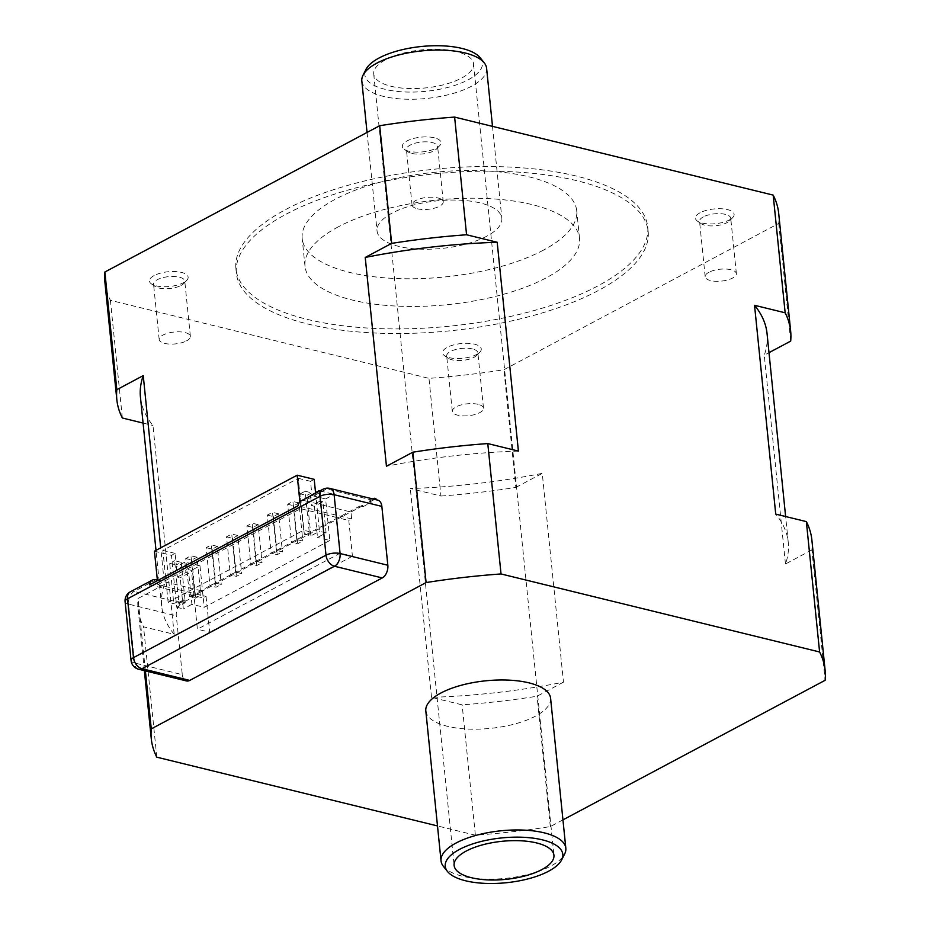 <?xml version="1.0" encoding="UTF-8"?>
<svg xmlns="http://www.w3.org/2000/svg" width="930" height="930" viewBox="0 0 930 930"><rect width="100%" height="100%" fill="white"/><g stroke="black" fill="none" stroke-linecap="round" stroke-linejoin="round"><path stroke-width="0.7" stroke-dasharray="4.65 3.49" d="M149.544 584.831L203.205 597.967L206.053 596.444L181.478 590.422L180.188 577.739L177.374 577.042L176.316 566.661L191.417 570.369L197.393 629.203L340.148 553.211L352.435 556.221L348.808 520.463L351.656 518.94L350.959 512.023L304.622 500.677L326.651 488.948A10.032 6.789 62 0 0 322.873 489.32M138.675 669.24A10.032 6.324 103.8 0 1 134.536 662.962A10.032 3.825 -5.8 0 1 131.072 660.498M180.141 602.838L185.035 600.222L183.617 599.885L178.723 602.489L180.141 602.838L180.292 604.279A10.032 6.324 -76.2 0 0 176.305 615.823L182.28 674.657L134.536 662.962L128.561 604.128A10.032 3.825 -5.8 0 1 125.097 601.663M180.292 604.279L178.874 603.93A10.032 6.324 103.8 0 1 180.478 602.768L183.733 601.036L185.151 601.385L193.312 597.037L191.894 596.688L202.496 591.05L203.205 597.967M304.622 500.677A10.032 6.789 62 0 0 300.843 501.049M351.656 518.94L298.007 505.804M157.368 579.995L202.496 591.05M314.363 506.304L317.525 537.459L326.093 532.902L322.931 501.747L314.363 506.304L311.55 505.618L310.492 495.237L325.605 498.933L329.825 540.47L317.525 537.459M194.812 593.817L190.952 555.745L185.733 558.523L189.592 596.595L194.812 593.817L200.868 595.293L195.649 598.071L189.592 596.595M185.733 558.523L191.778 560.011L196.997 557.221L200.868 595.293M196.997 557.221L190.952 555.745M215.202 582.959L211.343 544.887L206.123 547.665L209.982 585.737L215.202 582.959L221.259 584.447L216.039 587.225L209.982 585.737M206.123 547.665L212.168 549.153L217.388 546.375L221.259 584.447M217.388 546.375L211.343 544.887M235.604 572.101L231.733 534.029L226.513 536.808L230.384 574.88L235.604 572.101L241.649 573.589L236.429 576.368L230.384 574.88M226.513 536.808L232.558 538.296L237.789 535.517L241.649 573.589M237.789 535.517L231.733 534.029M255.994 561.255L252.123 523.183L246.903 525.962L250.775 564.033L255.994 561.255L262.039 562.731L256.82 565.51L250.775 564.033M246.903 525.962L252.96 527.438L258.18 524.659L262.039 562.731M258.18 524.659L252.123 523.183M276.384 550.397L272.513 512.325L267.294 515.104L271.165 553.176L276.384 550.397L282.441 551.874L277.21 554.652L271.165 553.176M267.294 515.104L273.35 516.58L278.57 513.802L282.441 551.874M278.57 513.802L272.513 512.325M296.775 539.54L292.915 501.468L287.684 504.246L291.555 542.318L296.775 539.54L302.831 541.028L297.612 543.806L291.555 542.318M287.684 504.246L293.741 505.734L298.96 502.956L302.831 541.028M298.96 502.956L292.915 501.468M299.878 501.735L300.576 508.652L317.595 512.814L315.607 493.191M154.438 551.176L171.457 555.35L174.852 588.806L157.833 584.633L157.426 580.634M157.833 584.633L300.576 508.652M181.187 562.325L185.291 602.71L178.7 601.094L174.596 560.709L181.187 562.325L176.293 564.928L175.131 553.397L171.457 555.35M176.735 607.267L183.35 608.883L181.478 590.422L174.852 588.806L176.735 607.267L185.291 602.71M178.7 601.094L173.805 603.698L169.702 563.313L174.596 560.709M168.132 602.303L162.855 550.386L298.263 478.311L303.54 530.228L168.132 602.303L173.805 603.698M169.702 563.313L176.293 564.928M175.131 553.397L162.855 550.386M191.894 596.688L191.778 595.537L361.445 505.223L361.561 506.373L362.979 506.722L362.863 505.571L361.445 505.223M206.053 596.444L209.692 632.214L197.393 629.203M352.435 556.221L209.692 632.214M350.959 512.023L361.561 506.373M326.093 532.902L319.478 531.274L317.595 512.814L336.509 517.452L334.172 494.376L325.605 498.933M340.148 553.211L336.509 517.452L348.808 520.463M191.778 595.537L193.196 595.886L193.312 597.037M373.128 499.003L369.594 500.875L371.012 501.224L371.14 502.386L369.722 502.037L372.976 500.294A10.032 6.324 103.8 0 1 374.639 499.724L376.022 499.712M369.594 500.875L369.722 502.037M145.394 670.879L138.035 598.49L164.447 584.435L160.727 547.828M193.196 595.886L362.863 505.571M362.979 506.722L371.14 502.386M371.012 501.224L375.906 498.62M377.72 500.131A10.032 6.324 -76.2 0 0 376.057 500.073M182.28 674.657A10.032 6.324 -76.2 0 0 186.419 680.934M185.151 601.385L185.035 600.222M180.478 602.768L134.141 591.422A10.032 6.789 62 0 0 130.363 591.794M456.258 51.534A50.173 19.123 174.2 0 0 401.958 53.487A50.173 19.123 174.2 0 0 373.721 73.97A50.173 19.123 174.2 0 0 425.568 87.92A50.173 19.123 174.2 0 0 473.544 63.833A50.173 19.123 174.2 0 0 456.258 51.534M543.469 250.124A137.966 52.58 -5.8 0 1 394.088 278.43A137.966 52.58 -5.8 0 1 302.192 238.592A137.966 52.58 -5.8 0 1 434.136 172.341A137.966 52.58 -5.8 0 1 576.716 210.703A137.966 52.58 -5.8 0 1 543.469 250.124M486.727 236.232A62.717 23.901 -5.8 0 1 418.837 249.089A62.717 23.901 -5.8 0 1 377.057 230.989A62.717 23.901 -5.8 0 1 437.042 200.868A62.717 23.901 -5.8 0 1 501.84 218.318A62.717 23.901 -5.8 0 1 486.727 236.232M478.101 404.329A15.682 5.975 174.2 0 0 461.129 404.945A15.682 5.975 174.2 0 0 452.305 411.351A15.682 5.975 174.2 0 0 468.499 415.71A15.682 5.975 174.2 0 0 483.495 408.177A15.682 5.975 174.2 0 0 478.101 404.329M417.454 208.785A15.682 5.975 174.2 0 0 434.415 208.181A15.682 5.975 174.2 0 0 443.25 201.775A15.682 5.975 174.2 0 0 427.044 197.416A15.682 5.975 174.2 0 0 412.048 204.949A15.682 5.975 174.2 0 0 417.454 208.785M486.611 68.332A62.717 23.901 -5.8 0 1 471.498 86.246A62.717 23.901 -5.8 0 1 383.439 96.383A62.717 23.901 -5.8 0 1 361.828 81.003M480.194 57.776A59.09 22.518 -5.8 0 1 468.185 79.817A59.09 22.518 -5.8 0 1 385.206 89.361A59.09 22.518 -5.8 0 1 365.99 69.366M443.412 866.365A62.717 23.901 174.2 0 0 462.652 876.269A62.717 23.901 174.2 0 0 550.711 866.132A62.717 23.901 174.2 0 0 564.615 854.054M425.812 710.915A62.717 23.901 174.2 0 0 467.581 729.027A62.717 23.901 174.2 0 0 535.482 716.158A62.717 23.901 174.2 0 0 550.595 698.244M562.952 819.865L550.304 826.596A338.648 129.049 -5.8 0 1 475.381 835.21L437.495 825.933M811.878 539.993A338.648 129.049 -5.8 0 1 811.878 549.932L825.131 680.295M811.878 549.932L785.466 563.999A314.91 120.005 174.2 0 0 788.256 542.388A314.91 120.005 174.2 0 0 775.736 514.116M563.475 682.167L537.063 696.233A338.648 129.049 -5.8 0 1 462.14 704.847L431.52 697.349A314.91 120.005 174.2 0 0 563.475 682.167L542.26 473.347A314.91 120.005 -5.8 0 1 410.304 488.529L440.925 496.027L428.974 378.359A338.648 129.049 174.2 0 0 503.897 369.733L778.724 223.444A338.648 129.049 174.2 0 0 778.712 213.505M164.447 584.435A314.91 120.005 174.2 0 0 161.657 606.035A314.91 120.005 174.2 0 0 174.177 634.318L143.557 626.82A338.648 129.049 -5.8 0 1 138.047 608.441A338.648 129.049 -5.8 0 1 138.035 598.49M518.405 451.085A314.91 120.005 174.2 0 0 386.45 466.256M156.81 757.183L143.557 626.82M550.304 826.596L537.063 696.233M475.381 835.21L462.14 704.847M319.92 490.889L334.172 494.376M315.537 492.551L310.492 495.237M322.931 501.747L320.118 501.061L319.13 491.319M329.825 540.47L204.205 607.337L199.985 565.8L191.417 570.369M199.985 565.8L184.884 562.104L176.316 566.661M184.884 562.104L185.93 572.485L188.744 573.182L191.917 604.326L204.205 607.337M188.744 573.182L180.188 577.739M191.917 604.326L183.35 608.883M177.374 577.042L185.93 572.485M314.2 479.357L310.527 481.322L311.701 492.853L306.807 495.458L300.216 493.842L304.319 534.227L309.213 531.611L303.54 530.228M298.263 478.311L310.527 481.322M304.319 534.227L310.911 535.843L319.478 531.274M309.213 531.611L305.11 491.238L311.701 492.853M300.216 493.842L305.11 491.238M310.911 535.843L306.807 495.458M191.778 560.011L195.649 598.071M212.168 549.153L216.039 587.225M232.558 538.296L236.429 576.368M252.96 527.438L256.82 565.51M273.35 516.58L277.21 554.652M293.741 505.734L297.612 543.806M320.118 501.061L311.55 505.618M183.617 599.885L183.733 601.036M178.723 602.489L178.874 603.93M104.881 281.941A338.648 129.049 174.2 0 0 110.403 300.32L428.974 378.359M449.283 357.655A19.437 7.405 174.2 0 0 479.857 352.168A19.437 7.405 174.2 0 0 461.175 343.554A19.437 7.405 174.2 0 0 444.61 355.748A19.437 7.405 174.2 0 0 449.283 357.655M700.139 212.726A19.437 7.405 174.2 0 0 697.477 221.142A19.437 7.405 174.2 0 0 702.15 223.049A19.437 7.405 174.2 0 0 732.724 217.562A19.437 7.405 174.2 0 0 724.889 209.099A19.437 7.405 174.2 0 0 700.139 212.726M434.31 137.791A19.437 7.405 174.2 0 0 409.781 139.686A19.437 7.405 174.2 0 0 404.352 149.346A19.437 7.405 174.2 0 0 409.026 151.253A19.437 7.405 174.2 0 0 439.599 145.766A19.437 7.405 174.2 0 0 434.31 137.791M154.148 275.536A19.437 7.405 174.2 0 0 151.497 283.952A19.437 7.405 174.2 0 0 156.159 285.859A19.437 7.405 174.2 0 0 186.732 280.372A19.437 7.405 174.2 0 0 178.909 271.909A19.437 7.405 174.2 0 0 154.148 275.536M285.777 209.506A206.948 78.864 -5.8 0 1 509.838 167.063A206.948 78.864 -5.8 0 1 647.687 226.804A206.948 78.864 -5.8 0 1 597.816 285.94A206.948 78.864 -5.8 0 1 373.755 328.383A206.948 78.864 -5.8 0 1 235.906 268.642A206.948 78.864 -5.8 0 1 285.777 209.506M790.674 341.112L778.724 223.444M440.925 496.027A338.648 129.049 174.2 0 0 515.848 487.413L503.897 369.733M174.177 634.318L152.973 425.498A314.91 120.005 -5.8 0 1 140.453 397.226M143.081 423.08L152.973 425.498M122.353 418L110.403 300.32M431.52 697.349L410.304 488.529M767.052 333.579A314.91 120.005 -5.8 0 1 764.262 355.179L768.994 352.656M515.848 487.413L542.26 473.347M338.253 226.862A137.966 52.58 174.2 0 0 305.005 266.282A137.966 52.58 174.2 0 0 396.901 306.11A137.966 52.58 174.2 0 0 546.27 277.814A137.966 52.58 174.2 0 0 579.529 238.394A137.966 52.58 174.2 0 0 487.634 198.567A137.966 52.58 174.2 0 0 338.253 226.862M286.254 214.121A206.948 78.864 -5.8 0 1 510.314 171.678A206.948 78.864 -5.8 0 1 648.163 231.419A206.948 78.864 -5.8 0 1 598.281 290.555A206.948 78.864 -5.8 0 1 374.22 332.998A206.948 78.864 -5.8 0 1 236.371 273.246A206.948 78.864 -5.8 0 1 286.254 214.121M180.978 285.487A15.682 5.975 174.2 0 0 183.617 283.592A15.682 5.975 174.2 0 0 184.756 281A15.682 5.975 174.2 0 0 174.317 276.477A15.682 5.975 174.2 0 0 157.333 279.697A15.682 5.975 174.2 0 0 153.555 284.173A15.682 5.975 174.2 0 0 155.194 286.487A15.682 5.975 174.2 0 0 158.96 288.021A15.682 5.975 174.2 0 0 180.978 285.487M186.605 340.857A15.682 5.975 174.2 0 0 190.383 336.381A15.682 5.975 174.2 0 0 174.177 332.022A15.682 5.975 174.2 0 0 159.181 339.555A15.682 5.975 174.2 0 0 169.632 344.077A15.682 5.975 174.2 0 0 186.605 340.857M411.827 153.415A15.682 5.975 174.2 0 0 436.484 148.986A15.682 5.975 174.2 0 0 437.623 146.394A15.682 5.975 174.2 0 0 432.218 142.557A15.682 5.975 174.2 0 0 415.245 143.162A15.682 5.975 174.2 0 0 406.422 149.567A15.682 5.975 174.2 0 0 408.061 151.881A15.682 5.975 174.2 0 0 411.827 153.415M703.324 216.888A15.682 5.975 174.2 0 0 699.546 221.363A15.682 5.975 174.2 0 0 701.173 223.677A15.682 5.975 174.2 0 0 704.94 225.211A15.682 5.975 174.2 0 0 729.597 220.782A15.682 5.975 174.2 0 0 730.736 218.19A15.682 5.975 174.2 0 0 720.297 213.668A15.682 5.975 174.2 0 0 703.324 216.888M708.951 272.257A15.682 5.975 174.2 0 0 705.173 276.745A15.682 5.975 174.2 0 0 721.366 281.104A15.682 5.975 174.2 0 0 736.362 273.571A15.682 5.975 174.2 0 0 725.923 269.049A15.682 5.975 174.2 0 0 708.951 272.257M472.475 348.959A15.682 5.975 174.2 0 0 455.502 349.564A15.682 5.975 174.2 0 0 446.679 355.969A15.682 5.975 174.2 0 0 448.318 358.283A15.682 5.975 174.2 0 0 452.085 359.817A15.682 5.975 174.2 0 0 476.741 355.388A15.682 5.975 174.2 0 0 477.869 352.796A15.682 5.975 174.2 0 0 472.475 348.959M785.466 563.999L764.262 355.179M372.976 500.294L326.651 488.948A10.032 6.324 103.8 0 1 329.976 488.436M156.17 579.704L134.141 591.422A10.032 6.324 -76.2 0 0 128.561 604.128L176.305 615.823M373.721 73.97L454.107 865.4M473.544 63.833L553.931 855.251M367.048 132.444L377.057 230.989M492.505 126.364L501.84 218.318M144.359 670.635L138.047 608.441M579.529 238.394L576.716 210.703M305.005 266.282L302.192 238.592M648.163 231.419L647.687 226.804M236.371 273.246L235.906 268.642M190.383 336.381L184.756 281M159.181 339.555L153.555 284.173M183.617 283.592L186.732 280.372M155.194 286.487L151.497 283.952M443.25 201.775L437.623 146.394M412.048 204.949L406.422 149.567M436.484 148.986L439.599 145.766M408.061 151.881L404.352 149.346M736.362 273.571L730.736 218.19M705.173 276.745L699.546 221.363M729.597 220.782L732.724 217.562M701.173 223.677L697.477 221.142M483.495 408.177L477.869 352.796M452.305 411.351L446.679 355.969M476.741 355.388L479.857 352.168M448.318 358.283L444.61 355.748M788.256 542.388L785.629 516.534M161.657 606.035L156.007 550.351"/><path stroke-width="1.4" d="M329.976 488.436A10.032 10.032 0 0 0 322.873 489.32A10.032 6.789 62 0 0 320.025 496.329L326 555.163L133.49 657.638L127.515 598.804A10.032 3.825 -5.8 0 0 125.097 601.663L131.072 660.498A10.032 3.825 -5.8 0 1 133.49 657.638A10.032 6.789 -118 0 0 141.999 668.717A10.032 6.324 103.8 0 1 138.675 669.24L186.419 680.934A10.032 6.324 -76.2 0 0 189.743 680.411L382.253 577.937A10.032 6.324 -76.2 0 0 387.833 565.242L381.858 506.397A10.032 6.324 -76.2 0 0 377.72 500.131L329.976 488.436A10.032 6.324 103.8 0 1 334.114 494.702A10.032 3.825 174.2 0 0 320.025 496.329L127.515 598.804A10.032 6.789 62 0 1 130.363 591.794A10.032 10.032 0 0 0 125.097 601.663M387.833 565.242L340.089 553.536A10.032 3.825 174.2 0 0 326 555.163A10.032 6.789 -118 0 0 334.498 566.242A10.032 6.324 -76.2 0 0 340.089 553.536L334.114 494.702L381.858 506.397M322.873 489.32L300.843 501.049A10.032 6.789 62 0 0 298.007 505.804L149.544 584.831A10.032 6.789 -118 0 1 152.392 580.076A10.032 6.789 -118 0 1 156.17 579.704L157.368 579.995M157.426 580.634L154.438 551.176L297.182 475.195L299.878 501.735M376.022 499.712L375.906 498.62L374.488 498.271L374.604 499.364M374.488 498.271L373.128 499.003M437.495 825.933L156.81 757.183A338.648 129.049 -5.8 0 1 151.288 738.804A338.648 129.049 -5.8 0 1 151.276 728.864L145.394 670.879M151.276 728.864L426.103 582.564L412.862 452.201A338.648 129.049 -5.8 0 1 487.785 443.575L501.026 573.95L819.597 651.977A338.648 129.049 -5.8 0 1 825.119 670.356A338.648 129.049 -5.8 0 1 825.131 680.295L562.952 819.865M768.994 352.656L790.674 341.112A338.648 129.049 174.2 0 0 790.663 331.173L778.712 213.505A338.648 129.049 174.2 0 0 773.19 195.114L454.619 117.087L466.569 234.767A338.648 129.049 174.2 0 0 391.658 243.381L365.234 257.447L386.45 466.256L412.862 452.201M391.658 243.381L379.696 125.713L104.869 272.002L116.831 389.682A338.648 129.049 174.2 0 0 116.831 399.621A338.648 129.049 174.2 0 0 122.353 418L143.081 423.08M160.727 547.828L143.243 375.615L116.831 389.682M315.607 493.191L314.2 479.357L297.182 475.195M536.657 842.952A50.173 19.123 174.2 0 0 482.345 844.905A50.173 19.123 174.2 0 0 454.107 865.4A50.173 19.123 174.2 0 0 505.955 879.35A50.173 19.123 174.2 0 0 553.931 855.251A50.173 19.123 174.2 0 0 536.657 842.952M367.048 132.444L361.828 81.003A62.717 23.901 -5.8 0 1 363.049 75.167A62.717 23.901 -5.8 0 1 421.801 50.894A62.717 23.901 -5.8 0 1 484.239 62.856A62.717 23.901 -5.8 0 1 486.611 68.332L492.505 126.364M363.049 75.167L365.99 69.366A59.09 22.518 -5.8 0 1 421.36 46.5A59.09 22.518 -5.8 0 1 480.194 57.776L484.239 62.856M561.662 859.855L564.615 854.054A62.717 23.901 174.2 0 0 565.824 848.218A62.717 23.901 174.2 0 0 524.055 830.118A62.717 23.901 174.2 0 0 456.165 842.975A62.717 23.901 174.2 0 0 441.041 860.889A62.717 23.901 174.2 0 0 443.412 866.365L447.47 871.457A59.09 22.518 174.2 0 0 465.593 880.78A59.09 22.518 174.2 0 0 561.662 859.855A59.09 22.518 174.2 0 0 529.972 837.779A59.09 22.518 174.2 0 0 459.478 849.415A59.09 22.518 174.2 0 0 447.47 871.457M565.824 848.218L550.595 698.244A62.717 23.901 174.2 0 0 485.786 680.807A62.717 23.901 174.2 0 0 425.812 710.915L441.041 860.889M426.103 582.564A338.648 129.049 -5.8 0 1 501.026 573.95M819.597 651.977L806.357 521.614A338.648 129.049 -5.8 0 1 811.878 539.993L825.119 670.356M773.19 195.114L785.153 312.794L754.532 305.296L775.736 514.116L806.357 521.614M487.785 443.575L518.405 451.085L497.19 242.265L466.569 234.767M319.13 491.319L319.06 490.68L319.92 490.889M319.06 490.68L315.537 492.551M104.869 272.002A338.648 129.049 174.2 0 0 104.881 281.941L116.831 399.621M454.619 117.087A338.648 129.049 174.2 0 0 379.696 125.713M790.663 331.173A338.648 129.049 174.2 0 0 785.153 312.794M754.532 305.296A314.91 120.005 -5.8 0 1 767.052 333.579L785.629 516.534M156.007 550.351L140.453 397.226A314.91 120.005 -5.8 0 1 143.243 375.615M365.234 257.447A314.91 120.005 -5.8 0 1 497.19 242.265M382.253 577.937L334.498 566.242L141.999 668.717L189.743 680.411M131.072 660.498A10.032 10.032 0 0 0 138.675 669.24M130.363 591.794L152.392 580.076M151.288 738.804L144.359 670.635"/></g></svg>
